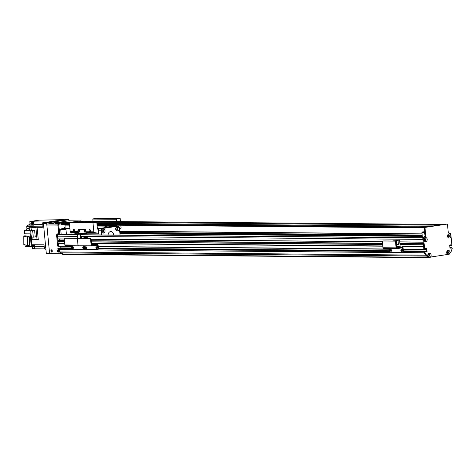 <?xml version="1.0" encoding="UTF-8"?>
<svg xmlns="http://www.w3.org/2000/svg" width="476" height="476" viewBox="0 0 476 476"><rect width="100%" height="100%" fill="white"/><g stroke="black" fill="none" stroke-linecap="round" stroke-linejoin="round"><path stroke-width="0.71" d="M441.097 255.457L448.654 254.309M448.053 253.268L447.833 253.095A0.72 0.583 -89.5 0 1 446.976 252.453A0.72 0.583 -89.5 0 1 448.142 252.381L448.38 252.512M425.58 239.779L424.217 239.767L425.3 239.886A0.72 0.583 -89.5 0 1 424.193 239.559A0.72 0.583 -89.5 0 1 425.223 239.095L425.514 239.113M422.92 239.38A1.351 1.095 90.5 0 0 422.92 239.392L423.176 242.076L399.745 241.867M399.917 243.652L423.348 243.861L423.438 244.753L400.001 244.551M402.012 246.354L423.61 246.544L423.878 249.335L424.598 249.4M425.401 248.65L425.919 248.573L426.062 249.097L425.377 249.091M425.556 251.37L426.282 251.376L426.323 251.78M403.315 251.608L424.116 251.792L424.223 252.827A63.034 51.176 90.5 0 0 425.603 255.154L426.657 256.058M428.067 255.523L428.108 255.398A0.72 0.583 -89.5 0 1 429.269 255.303A0.72 0.583 -89.5 0 1 428.543 255.999L428.394 256.13M424.104 251.703L425.086 251.411L424.294 251.399L424.187 252.554A63.034 51.176 -89.5 0 0 425.722 255.136L428.174 257.641L434.261 256.487M449.915 247.71L450.605 247.716L450.641 248.115M449.784 244.979L450.237 244.914L450.492 245.551L451.046 245.426M447.761 235.763L447.851 235.691A0.72 0.583 -89.5 0 1 448.957 236.019A0.72 0.583 -89.5 0 1 447.928 236.477L447.827 236.435M62.981 252.899L62.743 254.446L428.174 257.641M59.292 248.282L71.62 248.389L59.28 248.282L58.685 248.597L58.798 249.632A63.034 51.176 90.5 0 0 60.172 251.959L61.16 252.887L426.561 256.07M60.863 246.36L60.863 248.293L60.678 246.354M58.786 243.129L58.179 243.349L58.625 246.336L71.4 246.449L58.625 246.336M59.803 241.695A0.97 0.785 -89.5 0 1 59.565 243.129M58.53 240.451L57.917 240.666L58.114 241.677L64.54 241.737M59.542 239.011A0.97 0.785 -89.5 0 1 59.31 240.451M59.542 234.555A0.898 0.732 90.5 0 0 59.357 234.555L58.447 234.692A1.351 1.095 90.5 0 0 57.489 236.197L57.852 239L64.349 239.053M58.179 243.349L64.7 243.409M91.582 243.641L382.811 246.187M58.256 243.2L64.688 243.254M91.565 243.492L382.793 246.032M402 246.205L423.592 246.389M58.709 243.129L64.677 243.182L58.75 243.123M382.787 245.955L91.559 243.409L382.787 245.961M423.586 246.312L401.994 246.122L423.586 246.318M91.422 241.969L382.65 244.515M400.013 244.67L423.45 244.872M58.001 240.517L64.427 240.576M91.309 240.808L382.537 243.355M399.899 243.504L423.337 243.712M58.453 240.451L64.421 240.499L58.488 240.44M382.531 243.272L91.297 240.725L382.531 243.284M399.894 243.432L423.331 243.641M91.118 239.291L382.454 241.832M399.757 241.986L423.188 242.189M66.711 228.623L64.754 228.736L66.711 228.623M71.834 234.656A5.629 4.57 -89.5 0 1 72.144 232.621M69.871 228.367L66.277 228.908L65.956 229.414L66.456 234.608M61.196 234.567L60.696 229.367L61.017 228.867L65.099 228.248L65.045 224.737M64.801 225.118L69.561 225.16M65.099 228.248L69.859 228.29M61.017 228.867L66.277 228.908M60.696 229.367L65.956 229.414M424.187 252.554L424.973 252.56A63.034 51.176 90.5 0 0 426.514 255.142L429.019 257.278A2.047 1.666 -89.5 0 1 427.823 255.552A2.047 1.666 -89.5 0 1 429.066 253.321A2.047 1.666 -89.5 0 1 431.018 254.535A2.047 1.666 -89.5 0 1 430.292 257.088L447.898 254.434A2.047 1.666 -89.5 0 1 446.696 252.714A2.047 1.666 -89.5 0 1 447.94 250.477A2.047 1.666 -89.5 0 1 449.891 251.697A2.047 1.666 -89.5 0 1 449.165 254.243L451.194 251.429A63.034 51.176 90.5 0 0 452.2 248.46L451.902 247.371L451.087 247.371L451.902 247.371M424.895 251.709L424.973 252.56M424.294 251.399L425.496 251.346L425.74 251.988L427.091 251.56L426.627 248.46L425.443 248.633L425.288 249.335L423.86 249.156L424.836 249.394M425.086 251.411L424.693 251.34M425.645 251.881L426.3 251.554L425.99 248.549M423.86 249.156L422.843 238.583A1.351 1.095 -89.5 0 1 423.801 237.084L423.985 237.054A1.351 1.095 90.5 0 0 424.943 235.549L424.205 227.861A0.452 0.363 -89.5 0 1 424.521 227.361L446.304 224.083A0.452 0.363 -89.5 0 1 446.399 224.083M451.159 245.307L450.373 245.301L450.332 244.896L451.123 244.902L451.266 245.426L451.873 245.063L450.855 234.495A1.351 1.095 90.5 0 0 449.778 233.305L449.017 233.299A1.351 1.095 -89.5 0 1 449.13 233.311M450.373 245.301L451.254 245.426M449.987 248.216L450.534 248.133M450.629 247.984L450.593 247.579L451.474 247.437L450.593 247.579M450.689 247.431L451.141 247.371M447.642 253.464A1.011 0.821 90.5 0 0 447.66 251.453M424.86 240.57A1.011 0.821 90.5 0 0 424.878 238.559M448.457 237.018A1.011 0.821 90.5 0 0 448.475 235.007M428.769 256.308A1.011 0.821 90.5 0 0 428.787 254.291M449.778 233.305A1.351 1.095 90.5 0 0 449.636 233.317L449.457 233.347A1.351 1.095 -89.5 0 1 448.237 232.169L447.5 224.482A0.452 0.363 90.5 0 0 447.089 224.089L425.312 227.367A0.452 0.363 90.5 0 0 424.991 227.867L425.734 235.555A1.351 1.095 -89.5 0 1 424.77 237.06L424.592 237.09A1.351 1.095 90.5 0 0 423.628 238.595L424.646 249.162M451.873 247.377L451.474 247.437M451.379 247.585L451.421 247.99M451.319 248.139L449.957 248.115L449.677 245.211L451.123 244.902M423.914 239.821A2.047 1.666 -89.5 0 1 426.222 237.685A2.047 1.666 -89.5 0 1 426.561 241.207A2.047 1.666 -89.5 0 1 423.914 239.821M447.511 236.269A2.047 1.666 -89.5 0 1 449.814 234.132A2.047 1.666 -89.5 0 1 450.153 237.655A2.047 1.666 -89.5 0 1 447.511 236.269M446.928 252.583A1.011 0.821 90.5 0 0 448.57 252.464A1.011 0.821 90.5 0 0 446.928 252.583M449.165 254.243L447.898 254.434M424.146 239.69A1.011 0.821 90.5 0 0 425.782 239.571A1.011 0.821 90.5 0 0 424.146 239.69M447.737 236.138A1.011 0.821 90.5 0 0 449.38 236.019A1.011 0.821 90.5 0 0 447.737 236.138M428.055 255.422A1.011 0.821 90.5 0 0 429.691 255.309A1.011 0.821 90.5 0 0 428.055 255.422M430.292 257.088L429.019 257.278M427.972 257.308L428.763 257.314M425.722 255.136L426.514 255.142M91.695 244.843L92.005 244.872L91.707 244.961M94.337 244.462L92.308 244.706L94.337 244.462M92.017 245.063L93.016 244.944L92.017 245.063M94.557 244.682L95.557 244.557L94.557 244.682M97.324 249.567L97.764 249.501A1.351 0.779 -98.6 0 0 97.836 249.495A1.351 0.779 -98.6 0 0 98.425 248.163L98.145 245.259A0.946 0.768 90.5 0 0 97.288 244.438L91.862 245.253L91.202 239.731A1.351 0.779 -98.6 0 0 90.285 238.381L89.702 238.47A1.351 0.779 81.4 0 1 90.624 239.815L91.142 245.182A0.898 0.732 90.5 0 0 91.951 245.967L97.384 245.152L97.842 248.252A1.351 0.779 81.4 0 1 97.253 249.579A1.351 0.779 81.4 0 1 97.181 249.585L85.615 249.483A1.351 0.779 81.4 0 1 84.698 248.139A1.351 0.779 81.4 0 1 84.109 249.466A1.351 0.779 81.4 0 1 84.038 249.472L72.471 249.37A1.351 0.779 81.4 0 1 71.555 248.02L71.341 245.794M96.646 246.883A1.011 0.589 -98.6 0 0 96.473 247.698A1.011 0.589 -98.6 0 0 96.908 248.615L96.914 248.609M86.126 246.788A1.011 0.589 -98.6 0 0 85.96 247.609A1.011 0.589 -98.6 0 0 86.388 248.526L86.394 248.52M78.617 245.848L65.664 245.735A0.898 0.732 90.5 0 1 64.849 244.95L64.331 239.589A1.351 0.779 81.4 0 1 64.92 238.262A1.351 0.779 81.4 0 1 64.992 238.256L76.559 238.357A1.351 0.779 81.4 0 1 77.475 239.702A1.351 0.779 81.4 0 1 78.064 238.375A1.351 0.779 81.4 0 1 78.135 238.369L89.702 238.47M78.135 238.369L78.719 238.28A1.351 0.779 -98.6 0 0 78.647 238.286A1.351 0.779 -98.6 0 0 78.576 238.303M78.719 238.28L90.285 238.381M64.849 244.95L77.993 245.069L77.475 239.702L77.993 245.069A0.898 0.732 90.5 0 0 78.808 245.848L91.761 245.961M95.896 247.788A1.011 0.589 81.4 0 1 96.336 246.794A1.011 0.589 81.4 0 1 97.068 247.704A1.011 0.589 81.4 0 1 96.634 248.793A1.011 0.589 81.4 0 1 95.896 247.788M85.377 247.698A1.011 0.589 81.4 0 1 85.817 246.699A1.011 0.589 81.4 0 1 86.549 247.615A1.011 0.589 81.4 0 1 86.12 248.704A1.011 0.589 81.4 0 1 85.377 247.698M84.484 245.908L84.698 248.139L84.484 245.908M82.306 238.173L80.48 238.161L82.318 238.315M85.745 238.345L85.68 237.667L87.239 237.435L85.412 237.417L83.853 237.649L83.919 238.327M87.239 237.435L87.328 238.357M83.901 238.327L83.865 237.94M85.68 237.667L83.853 237.649M422.42 237.72L421.92 232.52L422.242 232.02L424.568 231.669M421.92 232.52L424.651 232.544M422.242 232.02L424.604 232.044M96.967 224.125L426.883 227.004L431.601 226.296L427.781 226.261L431.964 226.237L438.86 225.202L435.409 225.112L438.063 224.904L438.45 224.97L437.498 225.386M75.583 221.923L77.868 221.941M69.371 223.208L66.949 223.303L69.341 222.911M435.04 225.166L96.783 222.215M435.409 225.112L96.759 222.155M67.61 223.113L61.452 223.809L69.436 223.881M427.781 226.261L96.896 223.369M67.973 223.06L59.089 224.166A0.452 0.363 90.5 0 0 58.774 224.666L59.512 232.353A1.351 1.095 -89.5 0 1 58.554 233.859L58.369 233.889A1.351 1.095 90.5 0 0 57.412 235.394L58.435 246.009L57.644 246.003L58.459 246.199L57.822 246.199M428.144 226.207L96.89 223.309M81.277 221.263A0.452 0.363 90.5 0 0 80.872 220.888L74.095 221.905L78.534 221.239L443.953 224.434L437.783 225.136M69.52 224.773L61.517 224.708L61.452 223.809M64.379 227.647A3.38 2.743 -89.5 0 1 64.599 228.325M58.364 222.054A7.158 5.813 90.5 0 0 58.256 222.048A7.158 5.813 90.5 0 0 56.924 222.227L57.132 222.232A7.158 5.813 -89.5 0 1 58.471 222.048L59.203 222.06A7.158 5.813 -89.5 0 1 59.744 222.09L59.203 222.06A7.158 5.813 -89.5 0 0 55.115 224.077M55.216 222.47L56.584 222.078L55.145 222.459M62.594 223.494A1.541 1.25 -89.5 0 1 64.671 223.179M64.534 223.202A1.452 1.178 90.5 0 0 62.63 223.488M64.093 228.069A3.267 2.648 -89.5 0 1 64.177 228.391M51.807 249.977A1.125 0.654 -98.6 0 0 51.652 250.834A1.125 0.654 -98.6 0 0 52.086 251.816M50.926 250.947A1.125 0.654 81.4 0 1 51.414 249.84A1.125 0.654 81.4 0 1 52.229 250.852A1.125 0.654 81.4 0 1 51.753 252.066A1.125 0.654 81.4 0 1 50.926 250.947M58.369 250.055A1.125 0.654 -98.6 0 0 58.227 250.894A1.125 0.654 -98.6 0 0 58.655 251.875M58.762 250.727A1.125 0.654 81.4 0 1 58.322 252.125A1.125 0.654 81.4 0 1 57.501 251.001A1.125 0.654 81.4 0 1 57.989 249.894A1.125 0.654 81.4 0 1 58.34 250.001M60.565 252.857L60.41 253.708L49.873 253.619L49.563 253.167L46.856 225.011L57.893 225.106L58.655 233.002M75.083 234.686L74.994 233.787A0.898 0.732 90.5 0 0 74.375 233.008L70.799 232.383A0.898 0.732 -89.5 0 1 70.18 231.604L69.3 222.459L58.536 224.107L47.493 224.006A0.898 0.732 90.5 0 0 46.856 225.011M47.493 224.006L53.181 223.149M60.381 222.066L68.55 220.84L79.587 220.935A0.898 0.732 -89.5 0 1 79.748 220.929M62.225 252.893L62.297 253.607L60.41 253.708L61.136 253.595L61.309 252.887M79.587 220.935L73.179 221.899M57.893 225.106A0.898 0.732 -89.5 0 1 57.983 224.559M63.986 228.42A1.351 1.095 -89.5 0 1 64.926 227.367L65.016 227.355M59.387 248.282L57.882 248.46L58.828 248.216M58.667 248.466L58.756 249.359L57.965 249.353L57.882 248.46M426.526 256.046L60.452 252.851L59.506 251.935A63.034 51.176 -89.5 0 1 57.965 249.353M58.042 248.204L59.268 248.151M58.506 248.145L59.28 248.145M60.077 248.288L59.887 246.348M57.644 246.003L56.62 235.388A1.351 1.095 -89.5 0 1 57.584 233.883L57.763 233.853A1.351 1.095 90.5 0 0 58.727 232.347L57.983 224.66A0.452 0.363 -89.5 0 1 58.304 224.16L69.306 222.506M73.31 221.899L80.081 220.882A0.452 0.363 -89.5 0 1 80.176 220.882M60.16 251.941L59.506 251.935M80.277 238.297L79.938 234.781A0.946 0.768 -89.5 0 1 80.611 233.728L83.294 233.323L78.04 233.282L78.004 231.015A1.351 0.779 81.4 0 1 78.594 229.688A1.351 0.779 81.4 0 1 78.665 229.682L79.242 229.599A1.351 0.779 -98.6 0 0 79.171 229.599A1.351 0.779 -98.6 0 0 79.099 229.616M85.501 229.658L78.665 229.682M79.242 229.599L85.501 229.652M84.972 229.741A1.351 0.779 81.4 0 1 85.888 231.086L85.924 233.347L86.668 233.234A0.946 0.768 90.5 0 0 86.668 233.008L86.572 232.526L94.462 232.591L98.032 233.21A0.898 0.732 -89.5 0 1 98.657 233.996L98.288 230.164A12.834 10.418 -89.5 0 1 98.913 228.569L115.519 226.07L118.411 226.094L101.804 228.593A12.834 10.418 90.5 0 0 101.18 230.194L98.288 230.164M79.909 231.033A1.011 0.589 81.4 0 1 79.468 232.032A1.011 0.589 81.4 0 1 78.736 231.116A1.011 0.589 81.4 0 1 79.171 230.027A1.011 0.589 81.4 0 1 79.909 231.033M85.168 231.08A1.011 0.589 81.4 0 1 84.728 232.074A1.011 0.589 81.4 0 1 83.996 231.163A1.011 0.589 81.4 0 1 84.425 230.075A1.011 0.589 81.4 0 1 85.168 231.08M79.48 230.116A1.011 0.589 -98.6 0 0 79.742 231.854M84.734 230.164A1.011 0.589 -98.6 0 0 84.996 231.895M80.664 233.299L77.981 233.704A0.946 0.768 90.5 0 0 77.308 234.757L77.612 237.887M84.02 233.329A0.946 0.768 -89.5 0 1 83.365 234.043L80.676 234.442L80.849 238.101M85.924 233.347L83.294 233.323M62.445 219.65A2.029 1.642 90.5 0 0 62.231 219.626A2.029 1.642 90.5 0 0 62.023 219.644L63.861 219.662A2.029 1.642 -89.5 0 1 64.076 219.644A2.029 1.642 -89.5 0 1 64.629 219.769M63.861 219.662L45.351 222.447A2.029 1.642 -89.5 0 0 44.619 222.78M34.891 221.816L34.564 221.87A1.327 1.077 -89.5 0 1 34.891 221.816L31.702 221.983L34.159 221.614L29.821 221.578L39.002 220.192L62.023 219.644M31.315 230.384L31.023 227.332L38.247 227.016A171.098 138.903 90.5 0 0 37.092 227.296L42.322 227.344L42.066 224.69A2.029 1.642 90.5 0 1 43.506 222.429L45.666 222.108L34.564 221.87M34.772 221.822A1.327 1.077 90.5 0 0 34.272 221.911M33.695 222.578A1.327 1.077 90.5 0 0 33.742 223.827M45.88 249.263L45.904 249.263A2.029 1.642 90.5 0 1 45.88 249.263A2.029 1.642 90.5 0 1 44.262 247.478L44.006 244.825L32.017 244.724L30.845 233.877L30.119 233.99L31.339 246.681L32.612 246.491L32.439 244.724M33.677 222A171.098 138.903 90.5 0 0 33.772 224.505A2.16 1.755 -89.5 0 1 33.719 225.172L32.535 225.16A2.16 1.755 90.5 0 0 32.588 224.499A171.098 138.903 -89.5 0 1 32.493 221.989M35.01 248.401L32.511 248.377L32.338 246.586L34.314 246.604M31.339 246.681L25.163 246.627L24.99 244.831M24.145 236.084L23.937 233.936L24.663 233.823L24.33 230.336L29.435 230.152M28.709 228.379L26.9 228.361A1.577 1.279 -89.5 0 1 25.781 230.122M26.9 228.361L26.71 226.35L31.832 226.392A2.16 1.755 -89.5 0 1 31.154 226.743A171.098 138.903 90.5 0 0 29.155 227.23L31.583 227.248M29.821 221.578L29.97 223.143A1.577 1.279 -89.5 0 1 28.852 224.898L27.406 225.112A2.16 1.755 -89.5 0 1 26.71 226.35M44.946 248.894L35.075 248.805A171.098 138.903 90.5 0 1 34.688 246.342A2.16 1.755 -89.5 0 0 34.409 245.509L32.517 245.491M34.748 246.729A1.327 1.077 90.5 0 0 34.921 247.841M34.635 246.062A1.261 1.023 90.5 0 0 34.986 248.264M37.092 227.296L38.276 239.612L32.219 239.755L31.975 237.232M24.33 230.336L29.458 230.384L29.155 227.23M24.663 233.823L30.845 233.877M31.916 243.629A1.327 1.077 -89.5 0 1 31.874 243.224M31.821 242.641A1.327 1.077 90.5 0 0 31.719 242.974M32.017 244.712A171.098 138.903 90.5 0 1 31.886 244.718L31.779 243.617A1.327 1.077 -89.5 0 1 31.743 243.236L31.595 241.701M23.937 233.936L30.119 233.99M29.524 236.846L25.799 235.834L23.8 236.138L27.531 237.143L29.524 236.846L29.554 245.223L27.554 245.527L23.824 244.515L23.8 236.138M27.531 237.143L27.554 245.527M27.406 225.112L31.743 225.154A2.16 1.755 -89.5 0 0 31.797 224.493A171.098 138.903 90.5 0 1 31.702 221.983M29.232 228.064A1.327 1.077 90.5 0 0 29.345 229.212M29.173 227.427A1.261 1.023 90.5 0 0 29.387 229.676M38.247 227.016L35.849 227.373L37.045 239.803M35.849 227.373L31.023 227.332M32.642 230.182L34.605 230.2L35.254 236.947L31.333 237.226L30.684 230.479L32.642 230.182M30.684 230.479L34.605 230.2M32.642 230.497L33.29 237.244M32.535 225.16L33.748 224.975M34.308 221.893A1.261 1.023 90.5 0 0 33.719 221.995M33.677 222.018A1.261 1.023 90.5 0 0 33.76 224.309M50.456 253.619L62.594 254M52.211 251.506A0.732 0.422 81.4 0 1 51.884 250.84A0.732 0.422 81.4 0 1 52.015 250.233M58.78 251.566A0.732 0.422 81.4 0 1 58.459 250.894A0.732 0.422 81.4 0 1 58.548 250.358M62.624 253.922L62.297 253.607M50.742 253.898L49.605 253.613L46.702 223.446L47.023 222.946L68.8 219.668L69.282 220.834M49.605 253.613L46.321 253.583L46.725 253.976L50.016 254.005M46.321 253.583L43.417 223.417L46.702 223.446M47.023 222.946L43.738 222.917L43.417 223.417M43.738 222.917L65.515 219.638L68.8 219.668M73.911 229.438A1.107 0.643 81.4 0 1 74.661 230.491A1.107 0.643 81.4 0 1 74.185 231.633A1.107 0.643 81.4 0 1 73.381 230.634A1.107 0.643 81.4 0 1 73.851 229.444A1.107 0.643 81.4 0 1 73.911 229.438M89.684 229.575A1.107 0.643 81.4 0 1 90.434 230.628A1.107 0.643 81.4 0 1 89.958 231.77A1.107 0.643 81.4 0 1 89.155 230.771A1.107 0.643 81.4 0 1 89.625 229.581A1.107 0.643 81.4 0 1 89.684 229.575M120.476 221.608L120.184 218.567L96.527 218.359L92.82 218.918L116.483 219.121L116.608 221.572M119.494 229.212L120.612 228.659A0.898 0.732 90.5 0 0 121.065 227.712L120.827 225.225M86.572 232.526A0.898 0.732 90.5 0 1 85.954 231.741L85.847 230.64A1.351 0.779 -98.6 0 0 84.93 229.289L78.623 229.236A1.351 0.779 -98.6 0 0 78.546 229.242A1.351 0.779 -98.6 0 0 77.963 230.568L78.004 230.562M78.921 229.242A1.351 0.779 -98.6 0 0 78.623 229.682M84.906 230.336A0.732 0.422 -98.6 0 0 84.74 231.05A0.732 0.422 -98.6 0 0 85.109 231.681M79.647 230.289A0.732 0.422 -98.6 0 0 79.48 231.003A0.732 0.422 -98.6 0 0 79.849 231.639M78.689 232.455A0.898 0.732 -89.5 0 1 78.07 231.675L77.963 230.568M97.372 228.325L100.371 228.349M110.688 226.796A8.782 7.128 90.5 0 0 108.028 226.136A8.782 7.128 90.5 0 0 103.75 227.837M73.03 221.899L69.3 222.459L92.963 222.661L93.843 231.812A0.898 0.732 90.5 0 0 94.462 232.591M120.184 218.567L116.483 219.121M107.445 218.597L105.422 218.841L107.445 218.597M117.804 218.716L116.132 218.918L117.804 218.716M96.777 218.532L95.099 218.734L96.777 218.532M116.959 225.19L117.019 225.844A0.452 0.363 -89.5 0 1 116.989 226.082M98.699 229.051L97.824 229.188A0.452 0.363 -89.5 0 1 97.419 228.795L96.783 222.227L92.963 222.661M106.267 227.463A7.747 6.289 -89.5 0 1 108.016 227.171A7.747 6.289 -89.5 0 1 108.165 227.177M94.212 222.268L92.534 222.47L94.212 222.268M73.179 222.084L71.501 222.286L73.179 222.084M83.853 222.149L81.824 222.393L83.853 222.149M92.945 221.37L92.82 218.918M116.007 230.075A1.238 1.006 90.5 0 0 116.025 227.599M116.703 230.795A2.136 1.737 90.5 0 0 117.751 228.849A2.136 1.737 90.5 0 0 116.739 226.891M117.227 226.725A2.136 1.737 -89.5 0 1 117.447 226.707A2.136 1.737 -89.5 0 1 119.167 228.861A2.136 1.737 -89.5 0 1 117.411 230.985A2.136 1.737 -89.5 0 1 115.698 228.968A2.136 1.737 -89.5 0 1 117.227 226.725M108.1 234.971A3.38 2.743 -89.5 0 1 110.521 231.592A3.38 2.743 -89.5 0 1 110.872 231.562A3.38 2.743 -89.5 0 1 113.58 235.019M102.56 232.925A2.136 1.737 90.5 0 0 103.601 230.979A2.136 1.737 90.5 0 0 102.59 229.021M101.858 232.205A1.238 1.006 90.5 0 0 101.882 229.73M103.488 233.103A2.136 1.737 -89.5 0 1 103.268 233.115A2.136 1.737 -89.5 0 1 101.549 230.961A2.136 1.737 -89.5 0 1 103.304 228.837A2.136 1.737 -89.5 0 1 105.017 230.854A2.136 1.737 -89.5 0 1 103.488 233.103M98.913 228.569L101.804 228.593M120.059 235.079L119.327 227.457A12.834 10.418 90.5 0 0 118.411 226.094M101.18 230.194L101.632 234.918M84.181 249.448L84.621 249.382A1.351 0.779 -98.6 0 0 84.692 249.376A1.351 0.779 -98.6 0 0 85.055 249.138M83.502 246.77A1.011 0.589 -98.6 0 0 83.33 247.585A1.011 0.589 -98.6 0 0 83.764 248.502L83.764 248.496M72.983 246.675A1.011 0.589 -98.6 0 0 72.816 247.496A1.011 0.589 -98.6 0 0 73.244 248.412L73.25 248.401M64.992 238.256L65.575 238.167A1.351 0.779 -98.6 0 0 65.504 238.173A1.351 0.779 -98.6 0 0 65.432 238.19M65.575 238.167L76.559 238.357M77.701 238.619A1.351 0.779 -98.6 0 0 77.142 238.268M91.142 245.182L77.993 245.069A0.898 0.732 90.5 0 0 78.808 245.848M82.747 247.675A1.011 0.589 81.4 0 1 83.187 246.675A1.011 0.589 81.4 0 1 83.919 247.591A1.011 0.589 81.4 0 1 83.49 248.68A1.011 0.589 81.4 0 1 82.747 247.675M72.233 247.579A1.011 0.589 81.4 0 1 72.673 246.586A1.011 0.589 81.4 0 1 73.405 247.502A1.011 0.589 81.4 0 1 72.977 248.591A1.011 0.589 81.4 0 1 72.233 247.579M80.789 237.482L81.473 237.381L80.777 237.375M81.473 237.381L81.533 238M78.141 238.363L78.094 237.893L74.708 238.107L76.547 238.262M76.535 238.125L78.094 237.893M402.291 252.232L402.726 252.161A1.351 0.779 -98.6 0 0 402.797 252.161A1.351 0.779 -98.6 0 0 403.386 250.828L403.107 247.925A0.946 0.768 90.5 0 0 402.256 247.103L396.829 247.919L396.169 242.397A1.351 0.779 -98.6 0 0 395.247 241.046L394.669 241.136A1.351 0.779 81.4 0 1 395.586 242.48L396.103 247.847A0.898 0.732 90.5 0 0 396.913 248.633L402.345 247.812L402.809 250.917A1.351 0.779 81.4 0 1 402.22 252.244A1.351 0.779 81.4 0 1 402.149 252.25L390.582 252.149A1.351 0.779 81.4 0 1 389.66 250.804L389.445 248.573M401.607 249.549A1.011 0.589 -98.6 0 0 401.441 250.364A1.011 0.589 -98.6 0 0 401.869 251.28L401.875 251.274M391.093 249.454A1.011 0.589 -98.6 0 0 390.921 250.275A1.011 0.589 -98.6 0 0 391.355 251.191L391.361 251.185M396.728 248.627L383.769 248.514A0.898 0.732 90.5 0 1 382.96 247.728L382.442 242.367A1.351 0.779 81.4 0 1 383.031 241.04A1.351 0.779 81.4 0 1 383.103 241.035L394.669 241.136M383.103 241.035L383.68 240.945A1.351 0.779 -98.6 0 0 383.608 240.951A1.351 0.779 -98.6 0 0 383.537 240.969M383.68 240.945L395.247 241.046M400.857 250.453A1.011 0.589 81.4 0 1 401.298 249.46A1.011 0.589 81.4 0 1 402.03 250.37A1.011 0.589 81.4 0 1 401.601 251.459A1.011 0.589 81.4 0 1 400.857 250.453M390.344 250.364A1.011 0.589 81.4 0 1 390.784 249.364A1.011 0.589 81.4 0 1 391.51 250.281A1.011 0.589 81.4 0 1 391.082 251.37A1.011 0.589 81.4 0 1 390.344 250.364M396.567 246.55L398.103 246.425L396.573 246.586M399.221 246.211L400.643 246.038L399.221 246.211M396.71 247.847L402.089 247.103L401.976 245.943L396.562 246.467M399.578 240.16L396.193 240.38L399.578 240.16L400.137 245.925M397.151 247.847L397.038 246.687L396.579 246.681M398.019 240.398L398.406 244.42L396.591 244.694L396.205 240.672L392.813 240.892L394.658 241.04M401.976 245.943L397.038 246.687M398.406 244.42L396.579 244.402L396.193 240.38M394.646 240.904L396.205 240.672M447.279 253.089L447.833 253.095M446.982 252.369L448.142 252.381M62.552 254.13L427.978 257.326M449.731 245.027L450.344 245.033M449.701 245.426L450.385 245.432M119.69 231.235L422.051 233.883M62.582 254.291L428.013 257.486M425.633 251.774L426.21 251.774M98.419 248.627L389.725 251.167L98.419 248.621M403.386 251.292L424.175 251.471L403.386 251.286M58.846 248.347L71.638 248.46M98.413 248.692L389.749 251.239M403.374 251.358L424.128 251.542M58.685 248.597L71.733 248.71M98.353 248.948L389.838 251.495M58.774 249.573L424.205 252.762M58.798 249.632L424.223 252.827M60.172 251.959L425.603 255.154M60.19 251.982L425.621 255.178M424.223 239.803L425.383 239.815M424.247 239.874L425.3 239.886M424.342 239.089L425.223 239.095M424.312 239.13L425.294 239.142L424.306 239.136M59.357 234.555L77.302 234.71L59.452 234.549M80.521 234.739L422.991 237.732L80.521 234.733M119.934 233.758L422.295 236.399M119.922 233.603L422.277 236.245M119.916 233.567L422.277 236.209L119.916 233.567M422.218 235.578L119.857 232.937L422.218 235.572M119.845 232.818L422.206 235.459M119.803 232.389L422.164 235.037M119.708 231.384L422.069 234.025M449.957 248.109L450.576 248.115M449.903 247.556L450.588 247.562M449.897 247.484L450.605 247.49L449.897 247.484M446.982 252.572L448.38 252.583L446.982 252.572M446.976 252.488L448.249 252.5M60.851 248.18L71.59 248.276M98.431 248.508L389.701 251.054M403.392 251.173L424.586 251.358M60.928 248.032L71.567 248.127M73.012 248.139L73.369 248.145M83.526 248.234L83.889 248.234M86.156 248.252L86.519 248.258M96.676 248.347L97.033 248.347M98.437 248.359L389.671 250.906M391.123 250.917L391.48 250.923M401.637 251.013L401.994 251.013M403.398 251.025L426.27 251.227M61.005 247.889L71.549 247.978M72.941 247.99L73.405 247.996M83.455 248.085L83.919 248.091M86.085 248.109L86.549 248.109M96.598 248.198L97.068 248.204M98.425 248.216L389.66 250.763M391.046 250.775L391.516 250.775M401.565 250.864L402.03 250.87M403.392 250.882L426.252 251.078M425.324 249.329L426.085 249.335M425.389 249.21L426.074 249.216M425.371 248.686L426.026 248.692M98.282 246.681L389.511 249.228L98.282 246.687M403.243 249.347L424.033 249.531M58.447 246.14L71.382 246.253M98.264 246.491L389.493 249.031M403.226 249.156L423.878 249.335M58.007 241.558L64.528 241.618M91.41 241.85L382.639 244.396M57.917 240.666L64.444 240.725M91.321 240.957L382.549 243.504M57.745 238.881L64.367 238.934M91.077 239.172L382.478 241.719M57.489 236.197L77.463 236.37M80.682 236.399L422.92 239.392M58.447 234.692L77.32 234.858M80.539 234.882L422.926 237.875M423.628 238.595L422.843 238.583M423.801 237.084L424.592 237.09M423.985 237.054L424.77 237.06M424.943 235.549L425.734 235.555M424.205 227.861L424.991 227.867M424.521 227.361L425.312 227.367M446.304 224.083L447.089 224.089M449.052 233.311L449.636 233.317M426.139 251.804L426.93 251.81M426.3 251.554L427.091 251.56M426.02 248.65L426.811 248.656M98.425 248.163L97.842 248.252M90.624 239.815L91.202 239.731M91.654 244.384L97.288 244.438M96.14 245.336L97.562 245.348M425.3 227.242L96.991 224.375M69.46 224.136L61.291 224.065M424.217 227.683L97.033 224.821M69.502 224.583L61.333 224.511M424.205 227.873L97.056 225.017L424.205 227.879M443.941 224.434L78.51 221.245M58.917 222.25A6.979 5.664 90.5 0 0 55.43 224.077M58.256 222.048L56.364 222.03A7.158 5.813 90.5 0 0 52.277 224.047M61.267 223.69A7.158 5.813 -89.5 0 1 64.962 222.108A7.158 5.813 -89.5 0 1 67.366 222.774M67.164 222.804A6.979 5.664 90.5 0 0 61.684 223.631M67.378 222.774L64.962 222.108L62.124 222.084A7.158 5.813 90.5 0 0 58.03 224.101M56.162 224.083L60.285 222.066A7.158 5.813 90.5 0 0 58.488 222.399A7.158 5.813 90.5 0 0 56.192 224.083M56.953 224.089A7.158 5.813 -89.5 0 1 59.25 222.405A7.158 5.813 -89.5 0 1 61.047 222.072A7.158 5.813 -89.5 0 1 61.582 222.108L60.285 222.066M60.523 222.34A6.932 5.629 90.5 0 0 57.352 224.095M61.333 253.155L60.607 253.262M57.412 235.394L56.62 235.388M80.872 220.888L80.081 220.882M59.089 224.166L58.304 224.16M58.774 224.666L57.983 224.66M59.512 232.353L58.727 232.347M58.554 233.859L57.763 233.853M58.369 233.889L57.584 233.883M78.195 233.026L86.085 233.097M77.308 234.757L79.938 234.781M77.981 233.704L80.611 233.728M43.506 222.429L45.351 222.447M44.161 246.425L34.688 246.342M44.262 247.478L45.738 247.496M42.066 224.69L43.542 224.702M32.588 224.499L31.797 224.493M33.772 224.505L42.061 224.583M42.275 226.844L31.154 226.743M28.852 224.898L31.785 224.922M29.97 223.143L31.743 223.155M70.799 232.383L78.141 232.449M74.375 233.008L78.201 233.038M86.674 233.115L98.032 233.21M70.18 231.604L78.07 231.675M85.954 231.741L93.843 231.812M109.26 226.279L113.853 226.32M97.116 225.672L117.019 225.844M92.725 219.067L116.388 219.275M74.994 233.787L77.707 233.811M83.722 233.865L98.657 233.996M403.386 250.828L402.809 250.917M382.96 247.728L396.103 247.847M395.586 242.48L396.169 242.397M401.101 248.002L402.529 248.014M447.256 253.071L447.886 253.077M119.69 231.229L422.051 233.871M61.16 252.887L426.591 256.076M403.243 249.353L424.057 249.531M399.894 243.426L423.325 243.629M424.866 249.4L424.074 249.394M451.266 245.426L450.48 245.42M446.351 224.077L447.137 224.083M97.253 249.579L97.836 249.495M78.647 238.286L78.064 238.375M65.569 245.741L91.856 245.973M91.654 244.378L97.39 244.426M69.526 224.779L61.517 224.708M56.364 222.03L52.247 224.047M62.124 222.084L58.007 224.101M68.639 220.828L79.682 220.929M80.92 220.882L80.129 220.876M78.594 229.688L79.171 229.599M62.231 219.626L64.076 219.644M97.152 226.04L108.028 226.136M107.618 227.26L107.058 227.254M84.109 249.466L84.692 249.376M65.504 238.173L64.92 238.262M402.22 252.244L402.797 252.161M383.608 240.951L383.031 241.04M383.674 248.52L396.823 248.639"/></g></svg>
